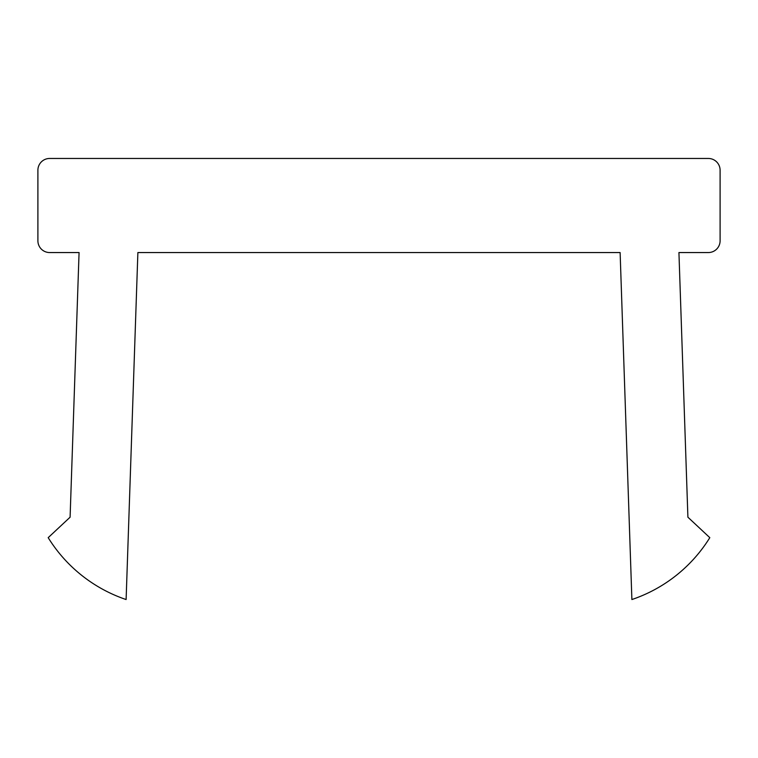 <?xml version="1.0" encoding="UTF-8"?>
<svg xmlns="http://www.w3.org/2000/svg" width="758" height="758" viewBox="0 0 758 758"><rect width="100%" height="100%" fill="white"/><g stroke="black" fill="none" stroke-linecap="round" stroke-linejoin="round"><path stroke-width="1.14" d="M708.342 158.46L49.658 158.46A11.758 11.758 0 0 0 37.9 170.228L37.9 240.798A11.758 11.758 0 0 0 49.658 252.556L79.069 252.556L70.096 517.202L48.19 537.668A147.024 147.024 0 0 0 126.112 599.54L137.88 252.556L620.12 252.556L631.888 599.54A147.024 147.024 0 0 0 709.81 537.668L687.904 517.202L678.931 252.556L708.342 252.556A11.758 11.758 0 0 0 720.1 240.798L720.1 170.228A11.758 11.758 0 0 0 708.342 158.46"/></g></svg>
